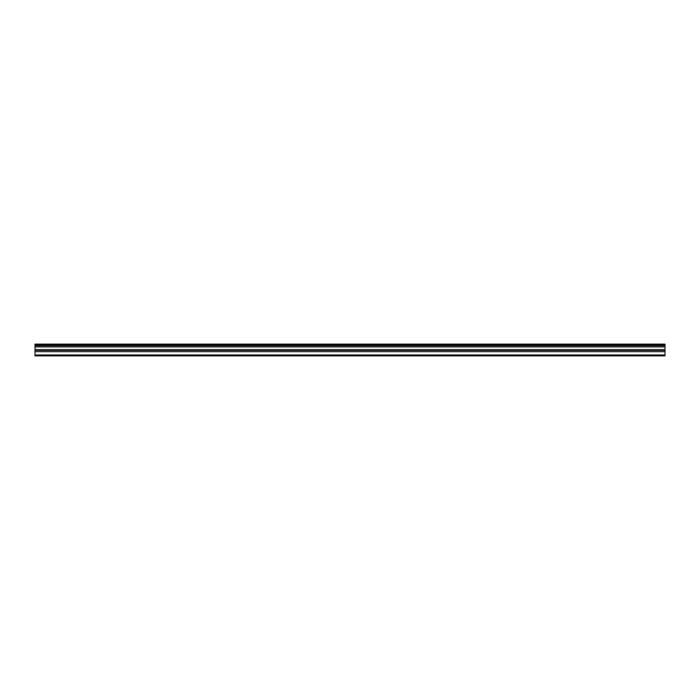 <?xml version="1.0" encoding="UTF-8"?>
<svg xmlns="http://www.w3.org/2000/svg" width="700" height="700" viewBox="0 0 700 700"><rect width="100%" height="100%" fill="white"/><g stroke="black" fill="none" stroke-linecap="round" stroke-linejoin="round"><path stroke-width="1.05" d="M35 344.662L665 344.662L665 344.146L35 344.146L35 345.66L665 345.66L665 349.694L35 349.694L35 355.854L665 355.854L665 349.694M35 345.66L35 349.694M665 344.662L665 345.66M35 354.979L665 354.979M35 351.662L665 351.662M35 346.902L665 346.902M35 350.315L665 350.315"/></g></svg>
